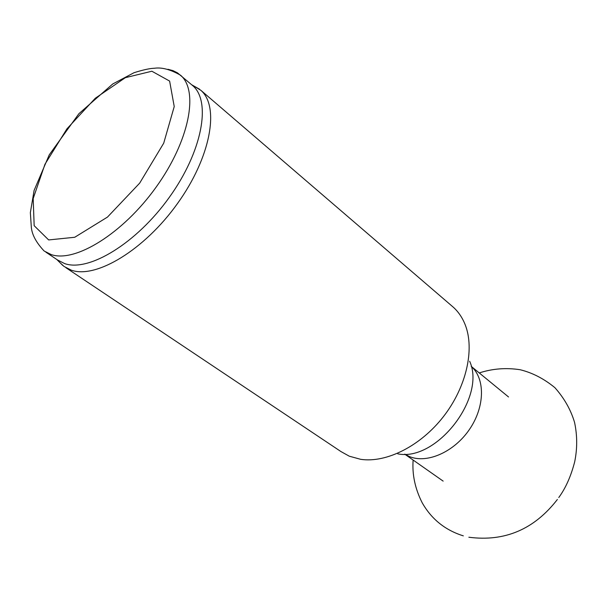 <?xml version="1.0" encoding="UTF-8"?>
<svg xmlns="http://www.w3.org/2000/svg" width="607" height="607" viewBox="0 0 607 607"><rect width="100%" height="100%" fill="white"/><g stroke="black" fill="none" stroke-linecap="round" stroke-linejoin="round"><path stroke-width="0.91" d="M451.881 305.981L453.232 307.142C458.406 311.793 462.397 317.681 465.212 324.806C474.864 349.237 466.442 387.054 443.489 416.546C420.583 446.069 386.333 463.179 360.695 459.324L349.306 456.206L340.997 451.593L65.897 267.695M192.829 85.405L200.894 90.344C219.817 106.635 210.826 157.236 177.456 203.58C144.307 250.054 95.959 279.03 71.315 270.176L64.061 266.465L59.843 262.535M191.744 84.805L192.867 85.769C211.38 101.688 202.283 151.545 169.292 197.374C136.507 243.316 88.872 272.171 64.699 263.613L57.528 259.971L45.912 252.193M469.651 361.271C486.427 397.479 436.334 461.95 397.737 453.831M471.214 366.37C485.281 378.639 485.001 406.72 469.552 429.286C454.256 451.942 427.222 463.854 409.573 456.616L404.755 454.15M48.651 239.932L34.167 225.698L33.18 198.565L44.971 164.231L66.937 128.843L95.284 98.258L125.33 77.688L151.864 71.224L169.619 81.08L174.232 106.551L163.708 143.191L139.671 183.139L107.492 217.071L74.737 237.269L48.651 239.932M51.238 254.591L44.144 251.01C36.162 242.534 31.89 234.537 31.314 227.026L30.35 212.64L34.106 190.431L49.25 154.846L78.872 113.729L112.743 83.971L134.018 72.711C143.032 69.866 149.838 68.379 154.444 68.25C161.826 67.165 170.559 69.509 180.658 75.298C198.937 91.004 189.384 141.006 156.052 187.237C122.918 233.574 75.192 262.93 51.238 254.591M167.919 69.281L172.987 70.632L177.487 72.87L192.867 85.769M200.894 90.344L453.232 307.142M404.732 454.157L443.148 481.116M471.207 366.34L508.529 396.963M56.747 259.447L62.749 265.434M191.698 84.768L199.62 89.259M463.316 535.86C445.166 530.161 431.456 519.122 422.176 502.74C415.074 488.711 412.054 474.484 413.132 460.053M479.249 372.933C492.421 368.646 506.041 367.569 520.116 369.724C532.43 372.751 544.031 378.738 554.919 387.698C564.244 398.215 570.792 409.763 574.548 422.351C577.348 435.439 577.394 448.596 574.685 461.828C570.944 476.275 565.641 488.172 558.774 497.528M557.37 499.478C534.259 529.35 504.758 541.93 468.854 537.233"/></g></svg>
